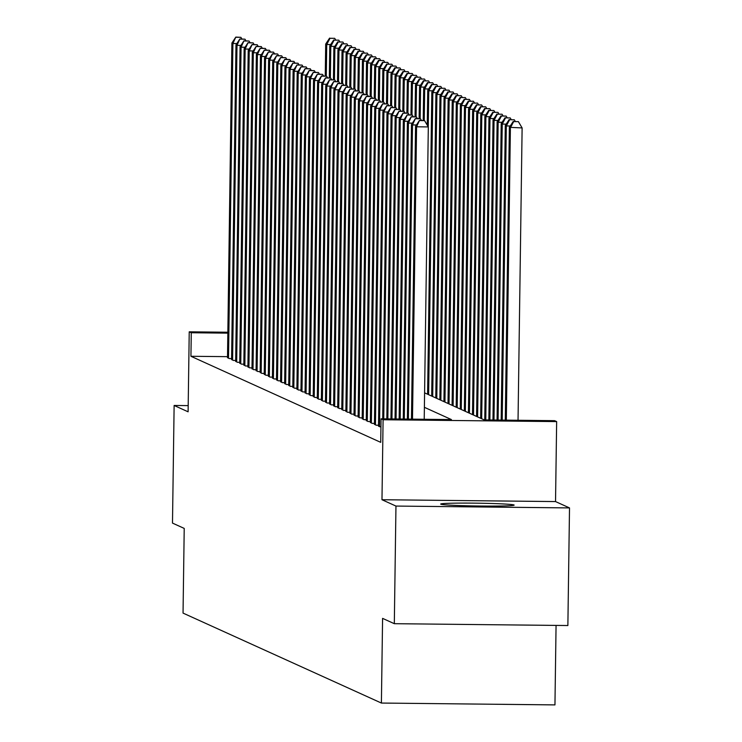 <?xml version="1.0" encoding="UTF-8"?>
<svg xmlns="http://www.w3.org/2000/svg" width="742" height="742" viewBox="0 0 742 742"><rect width="100%" height="100%" fill="white"/><g stroke="black" fill="none" stroke-linecap="round" stroke-linejoin="round"><path stroke-width="1.11" d="M514.021 504.977A36.729 1.401 0.8 0 0 475.845 503.159A36.729 1.401 0.8 0 0 440.702 504.078A36.729 1.401 0.8 0 0 440.841 504.198A36.729 1.401 0.8 0 0 479.017 506.016A36.729 1.401 0.8 0 0 514.15 505.098A36.729 1.401 0.8 0 0 514.021 504.977M424.591 392.861L484.248 419.916L554.608 420.668L556.648 421.595L383.095 419.749L381.054 418.822L451.414 419.573L424.387 407.312M555.535 501.573L381.982 499.728L395.959 506.072L394.317 623.688L567.871 625.534L569.513 507.918L555.535 501.573L556.648 421.595M556.064 625.413L554.951 704.9L381.397 703.054L183.042 613.096L184.22 528.415L172.487 523.091L174.129 405.466L188.106 411.81L189.229 331.822L227.85 332.24M395.959 506.072L569.513 507.918M188.199 405.614L174.129 405.466M378.513 425.964L380.943 427.077M374.432 424.118L376.166 425.212L378.531 425.24M370.351 422.263L372.085 423.367L374.441 423.394M366.27 420.408L368.004 421.512L370.36 421.539M362.189 418.562L363.923 419.666L366.279 419.684M358.108 416.707L359.842 417.811L362.198 417.839M354.027 414.861L355.761 415.965L358.117 415.984M349.946 413.006L351.68 414.11L354.036 414.138M345.865 411.161L347.599 412.264L349.955 412.283M341.784 409.306L343.509 410.409L345.874 410.437M337.703 407.451L339.428 408.554L341.793 408.582M333.622 405.605L335.347 406.709L337.712 406.727M329.541 403.75L331.266 404.854L333.631 404.882M325.46 401.904L327.185 403.008L329.55 403.027M321.379 400.049L323.104 401.153L325.469 401.181M317.298 398.204L319.023 399.307L321.388 399.326M313.217 396.349L314.942 397.452L317.307 397.48M309.136 394.494L310.861 395.597L313.226 395.625M305.045 392.648L306.78 393.752L309.145 393.779M300.964 390.793L302.699 391.897L305.064 391.924M296.883 388.947L298.618 390.051L300.974 390.069M292.802 387.092L294.537 388.196L296.893 388.224M288.721 385.246L290.456 386.35L292.812 386.369M284.64 383.391L286.375 384.495L288.731 384.523M280.559 381.536L282.294 382.64L284.65 382.668M276.478 379.691L278.213 380.794L280.569 380.822M272.397 377.836L274.132 378.939L276.488 378.967M268.316 375.99L270.051 377.094L272.407 377.112M264.235 374.135L265.961 375.239L268.326 375.267M260.154 372.289L261.88 373.393L264.245 373.411M256.073 370.434L257.799 371.538L260.164 371.566M251.992 368.579L253.718 369.683L256.083 369.711M247.911 366.733L249.637 367.837L252.002 367.865M243.83 364.878L245.556 365.982L247.921 366.01M239.749 363.033L241.475 364.137L243.84 364.155M235.668 361.178L237.394 362.281L239.759 362.309M231.578 359.332L233.313 360.436L235.678 360.454M227.516 356.661L190.935 356.281L380.729 442.353L381.054 418.822M227.497 357.477L229.232 358.581L231.597 358.609M381.982 499.728L383.095 419.749M190.935 356.281L191.269 332.75L189.229 331.822M394.317 623.688L382.584 618.374L381.397 703.054M227.84 333.139L191.269 332.75M236.856 43.546L232.914 43.5L228.517 358.256M236.206 37.285L240.9 37.332L235.798 37.1L232.914 43.5L231.894 43.036L227.497 357.792M241.873 38.974L240.9 37.332M235.798 37.1L231.894 43.036M326.285 76.055L326.721 44.501L325.701 44.038L325.256 76.009M330.672 44.539L326.721 44.501L330.023 38.278L334.707 38.334L330.023 38.278M325.701 44.038L329.615 38.092M334.707 38.334L335.681 39.966M240.937 45.392L236.995 45.355L232.598 360.111M240.287 39.141L244.981 39.187L239.879 38.955L236.995 45.355L235.975 44.891L231.578 359.647M245.954 40.819L244.981 39.187M239.879 38.955L235.975 44.891M245.027 47.247L241.076 47.2L236.679 361.957M244.368 40.986L249.062 41.033L243.96 40.801L241.076 47.2L240.056 46.746L235.659 361.493M250.035 42.674L249.062 41.033M243.96 40.801L240.056 46.746M249.108 49.102L245.157 49.055L240.76 363.812M248.449 42.841L253.143 42.888L248.041 42.656L245.157 49.055L244.137 48.592L239.74 363.348M254.116 44.529L253.143 42.888M248.041 42.656L244.137 48.592M253.189 50.948L249.238 50.91L244.841 365.658M252.54 44.687L257.224 44.743L252.132 44.501L249.238 50.91L248.218 50.447L243.821 365.194M258.197 46.375L257.224 44.743M252.132 44.501L248.218 50.447M330.366 77.91L330.802 46.347L329.782 45.883L329.337 77.864M334.753 46.394L330.802 46.347L334.104 40.133L338.797 40.179L334.104 40.133M329.782 45.883L333.696 39.947M338.797 40.179L339.762 41.821M334.447 79.756L334.883 48.202L333.863 47.738L333.418 79.709M338.834 48.239L334.883 48.202L338.185 41.979L342.878 42.034L338.185 41.979M333.863 47.738L337.777 41.802M342.878 42.034L343.843 43.667M338.528 81.611L338.964 50.048L337.944 49.593L337.499 81.564M342.915 50.094L338.964 50.048L342.266 43.834L346.959 43.88L342.266 43.834M337.944 49.593L341.858 43.648M346.959 43.88L347.933 45.522M342.609 83.456L343.045 51.903L342.025 51.439L341.58 83.419M346.996 51.94L343.045 51.903L346.347 45.689L351.04 45.735L346.347 45.689M342.025 51.439L345.939 45.503M351.04 45.735L352.014 47.367M257.27 52.803L253.319 52.756L248.922 367.513M256.621 46.542L261.305 46.588L256.213 46.356L253.319 52.756L252.299 52.292L247.902 367.049M262.278 48.23L261.305 46.588M256.213 46.356L252.299 52.292M346.69 85.311L347.135 53.758L346.115 53.294L345.661 85.265M351.077 53.795L347.135 53.758L350.428 47.534L355.121 47.59L350.428 47.534M346.115 53.294L350.02 47.349M355.121 47.59L356.095 49.222M261.351 54.648L257.4 54.611L253.003 369.358M260.702 48.388L265.386 48.443L260.294 48.202L257.4 54.611L256.38 54.147L251.983 368.904M266.359 50.076L265.386 48.443M260.294 48.202L256.38 54.147M350.771 87.166L351.216 55.604L350.196 55.14L349.742 87.12M355.158 55.65L351.216 55.604L354.509 49.389L359.202 49.436L354.509 49.389M350.196 55.14L354.101 49.204M359.202 49.436L360.176 51.077M265.432 56.503L261.481 56.457L257.084 371.213M264.783 50.243L269.467 50.289L264.375 50.057L261.481 56.457L260.461 55.993L256.064 370.75M270.44 51.931L269.467 50.289M264.375 50.057L260.461 55.993M354.852 89.012L355.297 57.459L354.277 56.995L353.823 88.966M359.239 57.496L355.297 57.459L358.59 51.235L363.283 51.291L358.59 51.235M354.277 56.995L358.182 51.05M363.283 51.291L364.257 52.923M269.513 58.349L265.562 58.312L261.165 373.068M268.864 52.098L273.548 52.144L268.456 51.912L265.562 58.312L264.542 57.848L260.145 372.605M274.521 53.776L273.548 52.144M268.456 51.912L264.542 57.848M358.933 90.867L359.378 59.304L358.358 58.841L357.913 90.821M363.32 59.351L359.378 59.304L362.671 53.09L367.364 53.136L362.671 53.09M358.358 58.841L362.263 52.905M367.364 53.136L368.338 54.778M273.594 60.204L269.643 60.158L265.246 374.914M272.945 53.943L277.638 53.99L272.537 53.758L269.643 60.158L268.623 59.703L264.226 374.45M278.602 55.631L277.638 53.99M272.537 53.758L268.623 59.703M363.014 92.713L363.459 61.159L362.439 60.696L361.994 92.667M367.401 61.196L363.459 61.159L366.752 54.936L371.445 54.991L366.752 54.936M362.439 60.696L366.344 54.75M371.445 54.991L372.419 56.624M277.675 62.059L273.724 62.013L269.337 376.769M277.026 55.798L281.719 55.845L276.618 55.613L273.724 62.013L272.704 61.549L268.316 376.305M282.683 57.486L281.719 55.845M276.618 55.613L272.704 61.549M367.095 94.568L367.54 63.005L366.52 62.551L366.075 94.522M371.482 63.051L367.54 63.005L370.833 56.791L375.526 56.837L370.833 56.791M366.52 62.551L370.425 56.605M375.526 56.837L376.5 58.479M281.756 63.905L277.805 63.868L273.418 378.615M281.107 57.644L285.8 57.7L280.699 57.459L277.805 63.868L276.785 63.404L272.397 378.151M286.774 59.332L285.8 57.7M280.699 57.459L276.785 63.404M371.176 96.414L371.621 64.86L370.601 64.396L370.156 96.377M375.563 64.897L371.621 64.86L374.914 58.646L379.607 58.692L374.914 58.646M370.601 64.396L374.506 58.46M379.607 58.692L380.581 60.325M285.837 65.76L281.886 65.713L277.499 380.47M285.188 59.499L289.881 59.546L284.78 59.314L281.886 65.713L280.866 65.25L276.478 380.006M290.855 61.187L289.881 59.546M284.78 59.314L280.866 65.25M375.257 98.269L375.702 66.715L374.682 66.251L374.237 98.222M379.644 66.752L375.702 66.715L378.995 60.492L383.688 60.547L378.995 60.492M374.682 66.251L378.587 60.306M383.688 60.547L384.662 62.18M289.918 67.605L285.976 67.568L281.58 382.315M289.269 61.345L293.962 61.401L288.861 61.159L285.976 67.568L284.956 67.105L280.559 381.861M294.936 63.033L293.962 61.401M288.861 61.159L284.956 67.105M293.999 69.46L290.057 69.414L285.661 384.171M293.35 63.2L298.043 63.246L292.942 63.014L290.057 69.414L289.037 68.95L284.64 383.707M299.017 64.888L298.043 63.246M292.942 63.014L289.037 68.95M298.08 71.306L294.138 71.269L289.742 386.025M297.431 65.055L302.124 65.101L297.023 64.869L294.138 71.269L293.118 70.805L288.721 385.562M303.098 66.734L302.124 65.101M297.023 64.869L293.118 70.805M302.161 73.161L298.219 73.115L293.823 387.871M301.512 66.901L306.205 66.947L301.104 66.715L298.219 73.115L297.199 72.66L292.802 387.407M307.179 68.589L306.205 66.947M301.104 66.715L297.199 72.66M306.242 75.016L302.3 74.97L297.904 389.726M305.593 68.756L310.286 68.802L305.185 68.57L302.3 74.97L301.28 74.506L296.883 389.262M311.26 70.444L310.286 68.802M305.185 68.57L301.28 74.506M310.323 76.862L306.381 76.825L301.985 391.572M309.674 70.601L314.367 70.657L309.266 70.416L306.381 76.825L305.361 76.361L300.964 391.108M315.341 72.289L314.367 70.657M309.266 70.416L305.361 76.361M314.404 78.717L310.462 78.671L306.066 393.427M313.755 72.456L318.448 72.503L313.347 72.271L310.462 78.671L309.442 78.207L305.045 392.963M319.422 74.144L318.448 72.503M313.347 72.271L309.442 78.207M318.485 80.563L314.543 80.526L310.147 395.273M317.836 74.302L322.529 74.358L317.428 74.117L314.543 80.526L313.523 80.062L309.126 394.818M323.503 75.99L322.529 74.358M317.428 74.117L313.523 80.062M322.575 82.418L318.624 82.371L314.228 397.128M321.917 76.157L326.61 76.203L321.509 75.972L318.624 82.371L317.604 81.908L313.207 396.664M327.584 77.845L326.61 76.203M321.509 75.972L317.604 81.908M326.656 84.263L322.705 84.226L318.309 398.983M326.007 78.003L330.691 78.058L325.599 77.827L322.705 84.226L321.685 83.763L317.288 398.519M331.665 79.691L330.691 78.058M325.599 77.827L321.685 83.763M330.737 86.118L326.786 86.072L322.39 400.828M330.088 79.858L334.772 79.904L329.68 79.672L326.786 86.072L325.766 85.618L321.369 400.365M335.746 81.546L334.772 79.904M329.68 79.672L325.766 85.618M334.818 87.973L330.867 87.927L326.471 402.683M334.169 81.713L338.853 81.759L333.761 81.527L330.867 87.927L329.847 87.463L325.45 402.22M339.827 83.401L338.853 81.759M333.761 81.527L329.847 87.463M338.899 89.819L334.948 89.782L330.552 404.529M338.25 83.558L342.934 83.614L337.842 83.373L334.948 89.782L333.928 89.318L329.531 404.065M343.908 85.247L342.934 83.614M337.842 83.373L333.928 89.318M342.98 91.674L339.029 91.628L334.633 406.384M342.331 85.413L347.015 85.46L341.923 85.228L339.029 91.628L338.009 91.164L333.612 405.92M347.989 87.102L347.015 85.46M341.923 85.228L338.009 91.164M347.061 93.52L343.11 93.483L338.714 408.23M346.412 87.259L351.105 87.315L346.004 87.074L343.11 93.483L342.09 93.019L337.693 407.775M352.07 88.947L351.105 87.315M346.004 87.074L342.09 93.019M351.142 95.375L347.191 95.328L342.795 410.085M350.493 89.114L355.186 89.161L350.085 88.929L347.191 95.328L346.171 94.865L341.774 409.621M356.151 90.802L355.186 89.161M350.085 88.929L346.171 94.865M355.223 97.221L351.272 97.183L346.885 411.94M354.574 90.96L359.267 91.016L354.166 90.784L351.272 97.183L350.252 96.72L345.865 411.476M360.232 92.648L359.267 91.016M354.166 90.784L350.252 96.72M359.304 99.076L355.353 99.029L350.966 413.786M358.655 92.815L363.348 92.861L358.247 92.629L355.353 99.029L354.333 98.575L349.946 413.322M364.322 94.503L363.348 92.861M358.247 92.629L354.333 98.575M363.385 100.931L359.443 100.884L355.047 415.641M362.736 94.67L367.429 94.716L362.328 94.484L359.443 100.884L358.414 100.42L354.027 415.177M368.403 96.358L367.429 94.716M362.328 94.484L358.414 100.42M367.466 102.776L363.524 102.739L359.128 417.486M366.817 96.516L371.51 96.571L366.409 96.33L363.524 102.739L362.504 102.275L358.108 417.023M372.484 98.204L371.51 96.571M366.409 96.33L362.504 102.275M371.547 104.631L367.605 104.585L363.209 419.341M370.898 98.371L375.591 98.417L370.49 98.185L367.605 104.585L366.585 104.121L362.189 418.878M376.565 100.059L375.591 98.417M370.49 98.185L366.585 104.121M375.628 106.477L371.686 106.44L367.29 421.187M374.979 100.216L379.672 100.272L374.571 100.031L371.686 106.44L370.666 105.976L366.27 420.733M380.646 101.904L379.672 100.272M374.571 100.031L370.666 105.976M379.709 108.332L375.767 108.286L371.371 423.042M379.06 102.071L383.753 102.118L378.652 101.886L375.767 108.286L374.747 107.822L370.351 422.578M384.727 103.759L383.753 102.118M378.652 101.886L374.747 107.822M383.79 110.178L379.848 110.141L375.452 424.897M383.141 103.917L387.834 103.973L382.733 103.741L379.848 110.141L378.828 109.677L374.432 424.433M388.808 105.605L387.834 103.973M382.733 103.741L378.828 109.677M387.871 112.033L383.929 111.986L379.533 426.743M387.222 105.772L391.915 105.818L386.814 105.587L383.929 111.986L382.909 111.532L378.513 426.279M392.889 107.46L391.915 105.818M386.814 105.587L382.909 111.532M391.952 113.888L388.01 113.841L383.753 418.85M391.303 107.627L395.996 107.673L390.895 107.442L388.01 113.841L386.99 113.378L382.724 418.84M396.97 109.306L395.996 107.673M390.895 107.442L386.99 113.378M396.043 115.733L392.091 115.696L387.853 418.896M395.384 109.473L400.077 109.528L394.976 109.287L392.091 115.696L391.071 115.233L386.832 418.887M401.051 111.161L400.077 109.528M394.976 109.287L391.071 115.233M400.123 117.588L396.172 117.542L391.962 418.942M399.465 111.328L404.158 111.374L399.057 111.142L396.172 117.542L395.152 117.078L390.941 418.933M405.132 113.016L404.158 111.374M399.057 111.142L395.152 117.078M404.204 119.434L400.253 119.397L396.07 418.98M403.555 113.174L408.239 113.229L403.147 112.988L400.253 119.397L399.233 118.933L395.041 418.97M409.213 114.862L408.239 113.229M403.147 112.988L399.233 118.933M408.286 121.289L404.334 121.243L400.179 419.026M407.636 115.029L412.32 115.075L407.228 114.843L404.334 121.243L403.314 120.779L399.15 419.017M413.294 116.717L412.32 115.075M407.228 114.843L403.314 120.779M412.367 123.135L408.415 123.098L404.288 419.072M411.717 116.874L416.401 116.93L411.309 116.698L408.415 123.098L407.395 122.634L403.258 419.063M417.375 118.562L416.401 116.93M411.309 116.698L407.395 122.634M416.447 124.99L412.496 124.944L408.388 419.109M415.798 118.729L420.482 118.776L415.39 118.544L412.496 124.944L411.476 124.489L407.367 419.1M421.456 120.417L420.482 118.776M415.39 118.544L411.476 124.489M424.22 419.286L428.31 126.919L416.577 126.799L412.496 419.156M419.879 120.584L424.563 120.631L419.471 120.399L416.577 126.799L415.557 126.335L411.467 419.147M428.31 126.919L424.563 120.631M419.471 120.399L415.557 126.335M379.338 100.124L379.783 68.561L378.763 68.097L378.318 100.077M383.735 68.607L379.783 68.561L383.076 62.347L387.769 62.393L383.076 62.347M378.763 68.097L382.668 62.161M387.769 62.393L388.743 64.035M383.419 101.969L383.864 70.416L382.844 69.952L382.399 101.923M387.816 70.453L383.864 70.416L387.166 64.192L391.85 64.248L387.166 64.192M382.844 69.952L386.749 64.007M391.85 64.248L392.824 65.88M387.51 103.824L387.945 72.262L386.925 71.798L386.48 103.778M391.897 72.308L387.945 72.262L391.247 66.047L395.931 66.094L391.247 66.047M386.925 71.798L390.839 65.862M395.931 66.094L396.905 67.735M391.59 105.67L392.026 74.117L391.006 73.653L390.561 105.624M395.978 74.154L392.026 74.117L395.328 67.893L400.012 67.949L395.328 67.893M391.006 73.653L394.92 67.707M400.012 67.949L400.986 69.581M395.672 107.525L396.107 75.962L395.087 75.499L394.642 107.479M400.059 76.009L396.107 75.962L399.409 69.748L404.093 69.794L399.409 69.748M395.087 75.499L399.001 69.562M404.093 69.794L405.067 71.436M399.752 109.371L400.188 77.817L399.168 77.354L398.723 109.334M404.14 77.854L400.188 77.817L403.49 71.603L408.174 71.649L403.49 71.603M399.168 77.354L403.082 71.418M408.174 71.649L409.148 73.282M403.833 111.226L404.269 79.672L403.249 79.209L402.804 111.179M408.221 79.709L404.269 79.672L407.571 73.449L412.255 73.504L407.571 73.449M403.249 79.209L407.163 73.263M412.255 73.504L413.229 75.137M407.915 113.081L408.35 81.518L407.33 81.054L406.885 113.034M412.302 81.564L408.35 81.518L411.652 75.304L416.345 75.35L411.652 75.304M407.33 81.054L411.244 75.118M416.345 75.35L417.31 76.992M411.995 114.927L412.431 83.373L411.411 82.909L410.966 114.88M416.383 83.41L412.431 83.373L415.733 77.149L420.426 77.205L415.733 77.149M411.411 82.909L415.325 76.964M420.426 77.205L421.391 78.838M416.077 116.782L416.512 85.219L415.492 84.755L415.047 116.735M420.464 85.265L416.512 85.219L419.814 79.004L424.507 79.051L419.814 79.004M415.492 84.755L419.406 78.819M424.507 79.051L425.481 80.692M420.157 118.627L420.593 87.074L419.573 86.61L419.128 118.581M424.545 87.111L420.593 87.074L423.895 80.85L428.588 80.906L423.895 80.85M419.573 86.61L423.487 80.665M428.588 80.906L429.562 82.538M424.238 120.482L424.684 88.919L423.663 88.456L423.209 120.436M428.626 88.966L424.684 88.919L427.976 82.705L432.669 82.752L427.976 82.705M423.663 88.456L427.568 82.52M432.669 82.752L433.643 84.393M428.255 126.845L428.765 90.774L427.744 90.311L427.253 125.148M432.707 90.812L428.765 90.774L432.057 84.56L436.75 84.607L432.057 84.56M427.744 90.311L431.649 84.375M436.75 84.607L437.724 86.239M428.626 394.688L432.846 92.629L431.825 92.166L427.605 394.234M436.788 92.667L432.846 92.629L436.138 86.406L440.831 86.462L436.138 86.406M431.825 92.166L435.73 86.22M440.831 86.462L441.805 88.094M432.707 396.543L436.927 94.475L435.906 94.011L431.686 396.08M440.869 94.522L436.927 94.475L440.219 88.261L444.912 88.307L440.219 88.261M435.906 94.011L439.811 88.075M444.912 88.307L445.886 89.949M436.788 398.398L441.008 96.33L439.987 95.866L435.767 397.935M444.95 96.367L441.008 96.33L444.3 90.107L448.993 90.162L444.3 90.107M439.987 95.866L443.892 89.921M448.993 90.162L449.967 91.795M440.869 400.244L445.089 98.176L444.068 97.712L439.848 399.78M449.031 98.222L445.089 98.176L448.381 91.962L453.074 92.008L448.381 91.962M444.068 97.712L447.973 91.776M453.074 92.008L454.048 93.65M444.95 402.099L449.17 100.031L448.149 99.567L443.929 401.635M453.112 100.068L449.17 100.031L452.462 93.807L457.155 93.863L452.462 93.807M448.149 99.567L452.054 93.622M457.155 93.863L458.129 95.495M449.031 403.945L453.251 101.877L452.23 101.413L448.01 403.481M457.193 101.923L453.251 101.877L456.543 95.662L461.236 95.709L456.543 95.662M452.23 101.413L456.135 95.477M461.236 95.709L462.21 97.35M453.112 405.8L457.332 103.732L456.311 103.268L452.091 405.336M461.283 103.769L457.332 103.732L460.624 97.517L465.317 97.564L460.624 97.517M456.311 103.268L460.216 97.332M465.317 97.564L466.291 99.196M457.193 407.646L461.413 105.587L460.392 105.123L456.172 407.191M465.364 105.624L461.413 105.587L464.715 99.363L469.398 99.409L464.715 99.363M460.392 105.123L464.307 99.178M469.398 99.409L470.372 101.051M461.274 409.501L465.494 107.432L464.473 106.969L460.253 409.037M469.445 107.479L465.494 107.432L468.796 101.218L473.479 101.264L468.796 101.218M464.473 106.969L468.387 101.033M473.479 101.264L474.453 102.906M465.355 411.356L469.575 109.287L468.554 108.824L464.334 410.892M473.526 109.324L469.575 109.287L472.877 103.064L477.56 103.119L472.877 103.064M468.554 108.824L472.468 102.878M477.56 103.119L478.534 104.752M469.436 413.201L473.656 111.133L472.635 110.669L468.415 412.738M477.607 111.179L473.656 111.133L476.958 104.919L481.641 104.965L476.958 104.919M472.635 110.669L476.549 104.733M481.641 104.965L482.615 106.607M473.517 415.056L477.737 112.988L476.716 112.524L472.496 414.592M481.688 113.025L477.737 112.988L481.039 106.765L485.722 106.82L481.039 106.765M476.716 112.524L480.631 106.579M485.722 106.82L486.696 108.453M477.607 416.902L481.818 114.834L480.797 114.37L476.587 416.438M485.769 114.88L481.818 114.834L485.12 108.62L489.813 108.666L485.12 108.62M480.797 114.37L484.712 108.434M489.813 108.666L490.777 110.308M481.688 418.757L485.899 116.689L484.878 116.225L480.668 418.293M489.85 116.726L485.899 116.689L489.201 110.475L493.894 110.521L489.201 110.475M484.878 116.225L488.793 110.289M493.894 110.521L494.858 112.153M485.778 419.935L489.98 118.534L488.959 118.08L484.749 419.926M493.931 118.581L489.98 118.534L493.282 112.32L497.975 112.367L493.282 112.32M488.959 118.08L492.873 112.135M497.975 112.367L498.939 114.008M489.878 419.981L494.061 120.39L493.04 119.926L488.857 419.972M498.012 120.436L494.061 120.39L497.363 114.175L502.056 114.222L497.363 114.175M493.04 119.926L496.954 113.99M502.056 114.222L503.03 115.863M493.987 420.018L498.151 122.245L497.121 121.781L492.966 420.009M502.093 122.282L498.151 122.245L501.444 116.021L506.137 116.077L501.444 116.021M497.121 121.781L501.036 115.835M506.137 116.077L507.111 117.709M498.095 420.065L502.232 124.09L501.212 123.626L497.066 420.055M506.174 124.137L502.232 124.09L505.525 117.876L510.218 117.922L505.525 117.876M501.212 123.626L505.117 117.69M510.218 117.922L511.192 119.564M502.204 420.111L506.313 125.945L505.293 125.481L501.175 420.102M510.255 125.982L506.313 125.945L509.606 119.722L514.299 119.777L509.606 119.722M505.293 125.481L509.197 119.536M514.299 119.777L515.273 121.41M518.037 420.278L522.118 127.921L509.374 127.327L505.283 420.139M506.313 420.157L510.394 127.791L513.687 121.577L518.38 121.623L513.687 121.577M509.374 127.327L513.279 121.391M518.38 121.623L522.118 127.921"/></g></svg>
